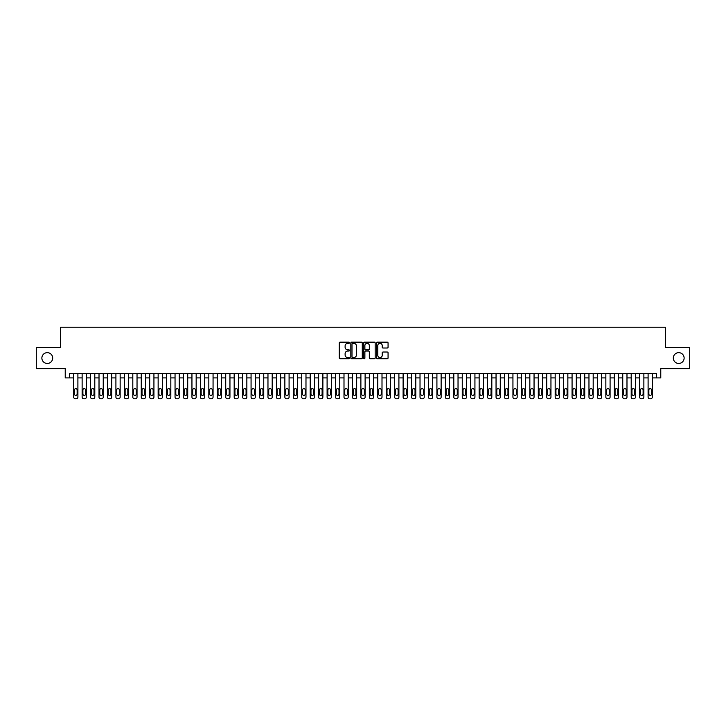 <?xml version="1.0" encoding="UTF-8"?>
<svg xmlns="http://www.w3.org/2000/svg" width="726" height="726" viewBox="0 0 726 726"><rect width="100%" height="100%" fill="white"/><g stroke="black" fill="none" stroke-linecap="round" stroke-linejoin="round"><path stroke-width="1.09" d="M349.487 342.745A0.581 0.581 0 0 0 348.907 342.164L340.095 342.164A0.826 0.826 0 0 0 339.269 342.99L339.269 357.918A0.826 0.826 0 0 0 340.095 358.744L348.907 358.744A0.581 0.581 0 0 0 349.487 358.163A0.581 0.581 0 0 0 348.907 357.582L347.763 357.582A2.65 2.65 0 0 1 345.113 354.932L345.113 353.689A2.65 2.65 0 0 1 347.763 351.039L348.907 351.039A0.581 0.581 0 0 0 349.487 350.458A0.581 0.581 0 0 0 348.907 349.878L347.763 349.878A2.65 2.65 0 0 1 345.113 347.219L345.113 345.975A2.65 2.65 0 0 1 347.763 343.325L348.907 343.325A0.581 0.581 0 0 0 349.487 342.745M673.311 358.054A5.409 5.409 0 0 0 678.719 363.463A5.409 5.409 0 0 0 684.128 358.054A5.409 5.409 0 0 0 678.719 352.654A5.409 5.409 0 0 0 673.311 358.054M41.872 358.054A5.409 5.409 0 0 0 47.281 363.463A5.409 5.409 0 0 0 52.689 358.054A5.409 5.409 0 0 0 47.281 352.654A5.409 5.409 0 0 0 41.872 358.054M387.23 348.008A0.826 0.826 0 0 0 388.065 347.182L388.065 342.99A0.826 0.826 0 0 0 387.23 342.164L377.447 342.164A0.826 0.826 0 0 0 376.622 342.99L376.622 357.918A0.826 0.826 0 0 0 377.447 358.744L387.23 358.744A0.826 0.826 0 0 0 388.065 357.918L388.065 352.863A0.826 0.826 0 0 0 387.23 352.028L383.047 352.028A0.826 0.826 0 0 0 382.212 352.863L382.212 355.368A2.214 2.214 0 0 1 379.997 357.582A2.214 2.214 0 0 1 377.783 355.368L377.783 345.54A2.214 2.214 0 0 1 379.997 343.325A2.214 2.214 0 0 1 382.212 345.54L382.212 347.182A0.826 0.826 0 0 0 383.047 348.008L387.23 348.008M69.46 377.91L69.46 373.69L656.54 373.69L656.54 377.91L660.769 377.91L660.769 368.617L689.7 368.617L689.7 347.5L665.415 347.5L665.415 327.226L60.585 327.226L60.585 347.5L36.3 347.5L36.3 368.617L65.231 368.617L65.231 377.91L73.68 377.91M362.274 342.99A0.826 0.826 0 0 0 361.448 342.164L351.665 342.164A0.826 0.826 0 0 0 350.83 342.99L350.83 357.918A0.826 0.826 0 0 0 351.665 358.744L361.448 358.744A0.826 0.826 0 0 0 362.274 357.918L362.274 342.99M364.552 342.164L374.335 342.164A0.826 0.826 0 0 1 375.17 342.99L375.17 357.918A0.826 0.826 0 0 1 374.335 358.744L370.151 358.744A0.826 0.826 0 0 1 369.325 357.918L369.325 351.865A0.826 0.826 0 0 0 368.49 351.039L365.713 351.039A0.826 0.826 0 0 0 364.888 351.865L364.888 358.163A0.581 0.581 0 0 1 364.307 358.744A0.581 0.581 0 0 1 363.726 358.163L363.726 342.99A0.826 0.826 0 0 1 364.552 342.164M77.9 373.69L77.9 397.086L77.9 377.91L82.129 377.91M86.349 373.69L86.349 397.086L86.349 377.91L90.578 377.91M94.797 373.69L94.797 397.086L94.797 377.91L99.017 377.91M103.246 373.69L103.246 397.086L103.246 377.91L107.466 377.91M111.695 373.69L111.695 397.086L111.695 377.91L115.915 377.91M120.144 373.69L120.144 397.086L120.144 377.91L124.364 377.91M128.584 373.69L128.584 397.086L128.584 377.91L132.813 377.91M137.032 373.69L137.032 397.086L137.032 377.91L141.261 377.91M145.481 373.69L145.481 397.086L145.481 377.91L149.701 377.91M153.93 373.69L153.93 397.086L153.93 377.91L158.15 377.91M162.379 373.69L162.379 397.086L162.379 377.91L166.599 377.91M170.828 373.69L170.828 397.086L170.828 377.91L175.048 377.91M179.268 373.69L179.268 397.086L179.268 377.91L183.496 377.91M187.716 373.69L187.716 397.086L187.716 377.91L191.945 377.91M196.165 373.69L196.165 397.086L196.165 377.91L200.385 377.91M204.614 373.69L204.614 397.086L204.614 377.91L208.834 377.91M213.063 373.69L213.063 397.086L213.063 377.91L217.283 377.91M221.512 373.69L221.512 397.086L221.512 377.91L225.732 377.91M229.951 373.69L229.951 397.086L229.951 377.91L234.18 377.91M238.4 373.69L238.4 397.086L238.4 377.91L242.629 377.91M246.849 373.69L246.849 397.086L246.849 377.91L251.069 377.91M255.298 373.69L255.298 397.086L255.298 377.91L259.518 377.91M263.747 373.69L263.747 397.086L263.747 377.91L267.967 377.91M272.196 373.69L272.196 397.086L272.196 377.91L276.415 377.91M280.635 373.69L280.635 397.086L280.635 377.91L284.864 377.91M289.084 373.69L289.084 397.086L289.084 377.91L293.313 377.91M297.533 373.69L297.533 397.086L297.533 377.91L301.753 377.91M305.982 373.69L305.982 397.086L305.982 377.91L310.202 377.91M314.431 373.69L314.431 397.086L314.431 377.91L318.65 377.91M322.879 373.69L322.879 397.086L322.879 377.91L327.099 377.91M331.319 373.69L331.319 397.086L331.319 377.91L335.548 377.91M339.768 373.69L339.768 397.086L339.768 377.91L343.997 377.91M348.217 373.69L348.217 397.086L348.217 377.91L352.437 377.91M356.666 373.69L356.666 397.086L356.666 377.91L360.886 377.91M365.114 373.69L365.114 397.086L365.114 377.91L369.334 377.91M373.563 373.69L373.563 397.086L373.563 377.91L377.783 377.91M382.003 373.69L382.003 397.086L382.003 377.91L386.232 377.91M390.452 373.69L390.452 397.086L390.452 377.91L394.681 377.91M398.901 373.69L398.901 397.086L398.901 377.91L403.121 377.91M407.35 373.69L407.35 397.086L407.35 377.91L411.569 377.91M415.798 373.69L415.798 397.086L415.798 377.91L420.018 377.91M424.247 373.69L424.247 397.086L424.247 377.91L428.467 377.91M432.687 373.69L432.687 397.086L432.687 377.91L436.916 377.91M441.136 373.69L441.136 397.086L441.136 377.91L445.365 377.91M449.585 373.69L449.585 397.086L449.585 377.91L453.804 377.91M458.033 373.69L458.033 397.086L458.033 377.91L462.253 377.91M466.482 373.69L466.482 397.086L466.482 377.91L470.702 377.91M474.931 373.69L474.931 397.086L474.931 377.91L479.151 377.91M483.371 373.69L483.371 397.086L483.371 377.91L487.6 377.91M491.82 373.69L491.82 397.086L491.82 377.91L496.049 377.91M500.268 373.69L500.268 397.086L500.268 377.91L504.488 377.91M508.717 373.69L508.717 397.086L508.717 377.91L512.937 377.91M517.166 373.69L517.166 397.086L517.166 377.91L521.386 377.91M525.615 373.69L525.615 397.086L525.615 377.91L529.835 377.91M534.055 373.69L534.055 397.086L534.055 377.91L538.284 377.91M542.503 373.69L542.503 397.086L542.503 377.91L546.732 377.91M550.952 373.69L550.952 397.086L550.952 377.91L555.172 377.91M559.401 373.69L559.401 397.086L559.401 377.91L563.621 377.91M567.85 373.69L567.85 397.086L567.85 377.91L572.07 377.91M576.299 373.69L576.299 397.086L576.299 377.91L580.519 377.91M584.739 373.69L584.739 397.086L584.739 377.91L588.967 377.91M593.187 373.69L593.187 397.086L593.187 377.91L597.416 377.91M601.636 373.69L601.636 397.086L601.636 377.91L605.856 377.91M610.085 373.69L610.085 397.086L610.085 377.91L614.305 377.91M618.534 373.69L618.534 397.086L618.534 377.91L622.754 377.91M626.983 373.69L626.983 397.086L626.983 377.91L631.203 377.91M635.422 373.69L635.422 397.086L635.422 377.91L639.651 377.91M643.871 373.69L643.871 397.086L643.871 377.91L648.1 377.91M652.32 373.69L652.32 397.086L652.32 377.91L656.54 377.91M352.573 343.325A0.581 0.581 0 0 0 351.992 343.906L351.992 357.01A0.581 0.581 0 0 0 352.573 357.582L353.78 357.582A2.65 2.65 0 0 0 356.43 354.932L356.43 345.975A2.65 2.65 0 0 0 353.78 343.325L352.573 343.325M369.325 345.585A2.214 2.214 0 0 0 367.102 343.371A2.214 2.214 0 0 0 364.888 345.585L364.888 349.043A0.826 0.826 0 0 0 365.713 349.878L368.49 349.878A0.826 0.826 0 0 0 369.325 349.043L369.325 345.585M74.442 394.046A1.352 1.352 90 0 0 75.794 395.398A1.352 1.352 90 0 0 77.147 394.046A1.352 1.352 -90 0 1 75.794 395.398A1.352 1.352 -90 0 1 74.442 394.046L74.442 389.989A1.352 1.352 -90 0 1 75.794 388.637A1.352 1.352 -90 0 1 77.147 389.989A1.352 1.352 90 0 0 75.794 388.637A1.352 1.352 90 0 0 74.442 389.989M73.68 373.69L73.68 397.086A1.688 1.688 90 0 0 75.368 398.774L76.212 398.774A1.688 1.688 90 0 0 77.9 397.086M77.147 389.989L77.147 394.046M75.368 398.774L76.212 398.774M82.891 394.046A1.352 1.352 90 0 0 84.234 395.398A1.352 1.352 90 0 0 85.586 394.046A1.352 1.352 -90 0 1 84.234 395.398A1.352 1.352 -90 0 1 82.891 394.046L82.891 389.989A1.352 1.352 -90 0 1 84.234 388.637A1.352 1.352 -90 0 1 85.586 389.989A1.352 1.352 90 0 0 84.234 388.637A1.352 1.352 90 0 0 82.891 389.989M82.129 373.69L82.129 397.086A1.688 1.688 90 0 0 83.817 398.774L84.661 398.774A1.688 1.688 90 0 0 86.349 397.086M91.331 394.046A1.352 1.352 90 0 0 92.683 395.398A1.352 1.352 90 0 0 94.035 394.046A1.352 1.352 -90 0 1 92.683 395.398A1.352 1.352 -90 0 1 91.331 394.046L91.331 389.989A1.352 1.352 -90 0 1 92.683 388.637A1.352 1.352 -90 0 1 94.035 389.989A1.352 1.352 90 0 0 92.683 388.637A1.352 1.352 90 0 0 91.331 389.989M90.578 373.69L90.578 397.086A1.688 1.688 90 0 0 92.266 398.774L93.109 398.774A1.688 1.688 90 0 0 94.797 397.086M99.78 394.046A1.352 1.352 90 0 0 101.132 395.398A1.352 1.352 90 0 0 102.484 394.046A1.352 1.352 -90 0 1 101.132 395.398A1.352 1.352 -90 0 1 99.78 394.046L99.78 389.989A1.352 1.352 -90 0 1 101.132 388.637A1.352 1.352 -90 0 1 102.484 389.989A1.352 1.352 90 0 0 101.132 388.637A1.352 1.352 90 0 0 99.78 389.989M99.017 373.69L99.017 397.086A1.688 1.688 90 0 0 100.714 398.774L101.558 398.774A1.688 1.688 90 0 0 103.246 397.086M108.228 394.046A1.352 1.352 90 0 0 109.581 395.398A1.352 1.352 90 0 0 110.933 394.046A1.352 1.352 -90 0 1 109.581 395.398A1.352 1.352 -90 0 1 108.228 394.046L108.228 389.989A1.352 1.352 -90 0 1 109.581 388.637A1.352 1.352 -90 0 1 110.933 389.989A1.352 1.352 90 0 0 109.581 388.637A1.352 1.352 90 0 0 108.228 389.989M107.466 373.69L107.466 397.086A1.688 1.688 90 0 0 109.154 398.774L110.007 398.774A1.688 1.688 90 0 0 111.695 397.086M85.586 389.989L85.586 394.046M83.817 398.774L84.661 398.774M94.035 389.989L94.035 394.046M92.266 398.774L93.109 398.774M102.484 389.989L102.484 394.046M100.714 398.774L101.558 398.774M110.933 389.989L110.933 394.046M109.154 398.774L110.007 398.774M116.677 394.046A1.352 1.352 90 0 0 118.029 395.398A1.352 1.352 90 0 0 119.382 394.046A1.352 1.352 -90 0 1 118.029 395.398A1.352 1.352 -90 0 1 116.677 394.046L116.677 389.989A1.352 1.352 -90 0 1 118.029 388.637A1.352 1.352 -90 0 1 119.382 389.989A1.352 1.352 90 0 0 118.029 388.637A1.352 1.352 90 0 0 116.677 389.989M115.915 373.69L115.915 397.086A1.688 1.688 90 0 0 117.603 398.774L118.447 398.774A1.688 1.688 90 0 0 120.144 397.086M119.382 389.989L119.382 394.046M117.603 398.774L118.447 398.774M125.126 394.046A1.352 1.352 90 0 0 126.478 395.398A1.352 1.352 90 0 0 127.83 394.046A1.352 1.352 -90 0 1 126.478 395.398A1.352 1.352 -90 0 1 125.126 394.046L125.126 389.989A1.352 1.352 -90 0 1 126.478 388.637A1.352 1.352 -90 0 1 127.83 389.989A1.352 1.352 90 0 0 126.478 388.637A1.352 1.352 90 0 0 125.126 389.989M124.364 373.69L124.364 397.086A1.688 1.688 90 0 0 126.052 398.774L126.896 398.774A1.688 1.688 90 0 0 128.584 397.086M133.575 394.046A1.352 1.352 90 0 0 134.918 395.398A1.352 1.352 90 0 0 136.27 394.046A1.352 1.352 -90 0 1 134.918 395.398A1.352 1.352 -90 0 1 133.575 394.046L133.575 389.989A1.352 1.352 -90 0 1 134.918 388.637A1.352 1.352 -90 0 1 136.27 389.989A1.352 1.352 90 0 0 134.918 388.637A1.352 1.352 90 0 0 133.575 389.989M132.813 373.69L132.813 397.086A1.688 1.688 90 0 0 134.501 398.774L135.345 398.774A1.688 1.688 90 0 0 137.032 397.086M142.015 394.046A1.352 1.352 90 0 0 143.367 395.398A1.352 1.352 90 0 0 144.719 394.046A1.352 1.352 -90 0 1 143.367 395.398A1.352 1.352 -90 0 1 142.015 394.046L142.015 389.989A1.352 1.352 -90 0 1 143.367 388.637A1.352 1.352 -90 0 1 144.719 389.989A1.352 1.352 90 0 0 143.367 388.637A1.352 1.352 90 0 0 142.015 389.989M141.261 373.69L141.261 397.086A1.688 1.688 90 0 0 142.949 398.774L143.793 398.774A1.688 1.688 90 0 0 145.481 397.086M150.464 394.046A1.352 1.352 90 0 0 151.816 395.398A1.352 1.352 90 0 0 153.168 394.046A1.352 1.352 -90 0 1 151.816 395.398A1.352 1.352 -90 0 1 150.464 394.046L150.464 389.989A1.352 1.352 -90 0 1 151.816 388.637A1.352 1.352 -90 0 1 153.168 389.989A1.352 1.352 90 0 0 151.816 388.637A1.352 1.352 90 0 0 150.464 389.989M149.701 373.69L149.701 397.086A1.688 1.688 90 0 0 151.398 398.774L152.242 398.774A1.688 1.688 90 0 0 153.93 397.086M158.912 394.046A1.352 1.352 90 0 0 160.264 395.398A1.352 1.352 90 0 0 161.617 394.046A1.352 1.352 -90 0 1 160.264 395.398A1.352 1.352 -90 0 1 158.912 394.046L158.912 389.989A1.352 1.352 -90 0 1 160.264 388.637A1.352 1.352 -90 0 1 161.617 389.989A1.352 1.352 90 0 0 160.264 388.637A1.352 1.352 90 0 0 158.912 389.989M158.15 373.69L158.15 397.086A1.688 1.688 90 0 0 159.838 398.774L160.691 398.774A1.688 1.688 90 0 0 162.379 397.086M127.83 389.989L127.83 394.046M126.052 398.774L126.896 398.774M136.27 389.989L136.27 394.046M134.501 398.774L135.345 398.774M144.719 389.989L144.719 394.046M142.949 398.774L143.793 398.774M153.168 389.989L153.168 394.046M151.398 398.774L152.242 398.774M161.617 389.989L161.617 394.046M159.838 398.774L160.691 398.774M167.361 394.046A1.352 1.352 90 0 0 168.713 395.398A1.352 1.352 90 0 0 170.066 394.046A1.352 1.352 -90 0 1 168.713 395.398A1.352 1.352 -90 0 1 167.361 394.046L167.361 389.989A1.352 1.352 -90 0 1 168.713 388.637A1.352 1.352 -90 0 1 170.066 389.989A1.352 1.352 90 0 0 168.713 388.637A1.352 1.352 90 0 0 167.361 389.989M166.599 373.69L166.599 397.086A1.688 1.688 90 0 0 168.287 398.774L169.131 398.774A1.688 1.688 90 0 0 170.828 397.086M170.066 389.989L170.066 394.046M168.287 398.774L169.131 398.774M175.81 394.046A1.352 1.352 90 0 0 177.162 395.398A1.352 1.352 90 0 0 178.514 394.046A1.352 1.352 -90 0 1 177.162 395.398A1.352 1.352 -90 0 1 175.81 394.046L175.81 389.989A1.352 1.352 -90 0 1 177.162 388.637A1.352 1.352 -90 0 1 178.514 389.989A1.352 1.352 90 0 0 177.162 388.637A1.352 1.352 90 0 0 175.81 389.989M175.048 373.69L175.048 397.086A1.688 1.688 90 0 0 176.736 398.774L177.58 398.774A1.688 1.688 90 0 0 179.268 397.086M178.514 389.989L178.514 394.046M176.736 398.774L177.58 398.774M184.259 394.046A1.352 1.352 90 0 0 185.602 395.398A1.352 1.352 90 0 0 186.954 394.046A1.352 1.352 -90 0 1 185.602 395.398A1.352 1.352 -90 0 1 184.259 394.046L184.259 389.989A1.352 1.352 -90 0 1 185.602 388.637A1.352 1.352 -90 0 1 186.954 389.989A1.352 1.352 90 0 0 185.602 388.637A1.352 1.352 90 0 0 184.259 389.989M183.496 373.69L183.496 397.086A1.688 1.688 90 0 0 185.184 398.774L186.028 398.774A1.688 1.688 90 0 0 187.716 397.086M186.954 389.989L186.954 394.046M185.184 398.774L186.028 398.774M192.699 394.046A1.352 1.352 90 0 0 194.051 395.398A1.352 1.352 90 0 0 195.403 394.046A1.352 1.352 -90 0 1 194.051 395.398A1.352 1.352 -90 0 1 192.699 394.046L192.699 389.989A1.352 1.352 -90 0 1 194.051 388.637A1.352 1.352 -90 0 1 195.403 389.989A1.352 1.352 90 0 0 194.051 388.637A1.352 1.352 90 0 0 192.699 389.989M191.945 373.69L191.945 397.086A1.688 1.688 90 0 0 193.633 398.774L194.477 398.774A1.688 1.688 90 0 0 196.165 397.086M195.403 389.989L195.403 394.046M193.633 398.774L194.477 398.774M201.147 394.046A1.352 1.352 90 0 0 202.5 395.398A1.352 1.352 90 0 0 203.852 394.046A1.352 1.352 -90 0 1 202.5 395.398A1.352 1.352 -90 0 1 201.147 394.046L201.147 389.989A1.352 1.352 -90 0 1 202.5 388.637A1.352 1.352 -90 0 1 203.852 389.989A1.352 1.352 90 0 0 202.5 388.637A1.352 1.352 90 0 0 201.147 389.989M200.385 373.69L200.385 397.086A1.688 1.688 90 0 0 202.082 398.774L202.926 398.774A1.688 1.688 90 0 0 204.614 397.086M203.852 389.989L203.852 394.046M202.082 398.774L202.926 398.774M209.596 394.046A1.352 1.352 90 0 0 210.948 395.398A1.352 1.352 90 0 0 212.301 394.046A1.352 1.352 -90 0 1 210.948 395.398A1.352 1.352 -90 0 1 209.596 394.046L209.596 389.989A1.352 1.352 -90 0 1 210.948 388.637A1.352 1.352 -90 0 1 212.301 389.989A1.352 1.352 90 0 0 210.948 388.637A1.352 1.352 90 0 0 209.596 389.989M208.834 373.69L208.834 397.086A1.688 1.688 90 0 0 210.522 398.774L211.375 398.774A1.688 1.688 90 0 0 213.063 397.086M212.301 389.989L212.301 394.046M210.522 398.774L211.375 398.774M218.045 394.046A1.352 1.352 90 0 0 219.397 395.398A1.352 1.352 90 0 0 220.749 394.046A1.352 1.352 -90 0 1 219.397 395.398A1.352 1.352 -90 0 1 218.045 394.046L218.045 389.989A1.352 1.352 -90 0 1 219.397 388.637A1.352 1.352 -90 0 1 220.749 389.989A1.352 1.352 90 0 0 219.397 388.637A1.352 1.352 90 0 0 218.045 389.989M217.283 373.69L217.283 397.086A1.688 1.688 90 0 0 218.971 398.774L219.815 398.774A1.688 1.688 90 0 0 221.512 397.086M226.494 394.046A1.352 1.352 90 0 0 227.846 395.398A1.352 1.352 90 0 0 229.198 394.046A1.352 1.352 -90 0 1 227.846 395.398A1.352 1.352 -90 0 1 226.494 394.046L226.494 389.989A1.352 1.352 -90 0 1 227.846 388.637A1.352 1.352 -90 0 1 229.198 389.989A1.352 1.352 90 0 0 227.846 388.637A1.352 1.352 90 0 0 226.494 389.989M225.732 373.69L225.732 397.086A1.688 1.688 90 0 0 227.419 398.774L228.263 398.774A1.688 1.688 90 0 0 229.951 397.086M234.943 394.046A1.352 1.352 90 0 0 236.286 395.398A1.352 1.352 90 0 0 237.638 394.046A1.352 1.352 -90 0 1 236.286 395.398A1.352 1.352 -90 0 1 234.943 394.046L234.943 389.989A1.352 1.352 -90 0 1 236.286 388.637A1.352 1.352 -90 0 1 237.638 389.989A1.352 1.352 90 0 0 236.286 388.637A1.352 1.352 90 0 0 234.943 389.989M234.18 373.69L234.18 397.086A1.688 1.688 90 0 0 235.868 398.774L236.712 398.774A1.688 1.688 90 0 0 238.4 397.086M243.382 394.046A1.352 1.352 90 0 0 244.735 395.398A1.352 1.352 90 0 0 246.087 394.046A1.352 1.352 -90 0 1 244.735 395.398A1.352 1.352 -90 0 1 243.382 394.046L243.382 389.989A1.352 1.352 -90 0 1 244.735 388.637A1.352 1.352 -90 0 1 246.087 389.989A1.352 1.352 90 0 0 244.735 388.637A1.352 1.352 90 0 0 243.382 389.989M242.629 373.69L242.629 397.086A1.688 1.688 90 0 0 244.317 398.774L245.161 398.774A1.688 1.688 90 0 0 246.849 397.086M251.831 394.046A1.352 1.352 90 0 0 253.183 395.398A1.352 1.352 90 0 0 254.536 394.046A1.352 1.352 -90 0 1 253.183 395.398A1.352 1.352 -90 0 1 251.831 394.046L251.831 389.989A1.352 1.352 -90 0 1 253.183 388.637A1.352 1.352 -90 0 1 254.536 389.989A1.352 1.352 90 0 0 253.183 388.637A1.352 1.352 90 0 0 251.831 389.989M251.069 373.69L251.069 397.086A1.688 1.688 90 0 0 252.766 398.774L253.61 398.774A1.688 1.688 90 0 0 255.298 397.086M260.28 394.046A1.352 1.352 90 0 0 261.632 395.398A1.352 1.352 90 0 0 262.984 394.046A1.352 1.352 -90 0 1 261.632 395.398A1.352 1.352 -90 0 1 260.28 394.046L260.28 389.989A1.352 1.352 -90 0 1 261.632 388.637A1.352 1.352 -90 0 1 262.984 389.989A1.352 1.352 90 0 0 261.632 388.637A1.352 1.352 90 0 0 260.28 389.989M259.518 373.69L259.518 397.086A1.688 1.688 90 0 0 261.206 398.774L262.059 398.774A1.688 1.688 90 0 0 263.747 397.086M268.729 394.046A1.352 1.352 90 0 0 270.081 395.398A1.352 1.352 90 0 0 271.433 394.046A1.352 1.352 -90 0 1 270.081 395.398A1.352 1.352 -90 0 1 268.729 394.046L268.729 389.989A1.352 1.352 -90 0 1 270.081 388.637A1.352 1.352 -90 0 1 271.433 389.989A1.352 1.352 90 0 0 270.081 388.637A1.352 1.352 90 0 0 268.729 389.989M267.967 373.69L267.967 397.086A1.688 1.688 90 0 0 269.655 398.774L270.499 398.774A1.688 1.688 90 0 0 272.196 397.086M277.178 394.046A1.352 1.352 90 0 0 278.53 395.398A1.352 1.352 90 0 0 279.882 394.046A1.352 1.352 -90 0 1 278.53 395.398A1.352 1.352 -90 0 1 277.178 394.046L277.178 389.989A1.352 1.352 -90 0 1 278.53 388.637A1.352 1.352 -90 0 1 279.882 389.989A1.352 1.352 90 0 0 278.53 388.637A1.352 1.352 90 0 0 277.178 389.989M276.415 373.69L276.415 397.086A1.688 1.688 90 0 0 278.103 398.774L278.947 398.774A1.688 1.688 90 0 0 280.635 397.086M285.627 394.046A1.352 1.352 90 0 0 286.97 395.398A1.352 1.352 90 0 0 288.322 394.046A1.352 1.352 -90 0 1 286.97 395.398A1.352 1.352 -90 0 1 285.627 394.046L285.627 389.989A1.352 1.352 -90 0 1 286.97 388.637A1.352 1.352 -90 0 1 288.322 389.989A1.352 1.352 90 0 0 286.97 388.637A1.352 1.352 90 0 0 285.627 389.989M284.864 373.69L284.864 397.086A1.688 1.688 90 0 0 286.552 398.774L287.396 398.774A1.688 1.688 90 0 0 289.084 397.086M294.066 394.046A1.352 1.352 90 0 0 295.418 395.398A1.352 1.352 90 0 0 296.771 394.046A1.352 1.352 -90 0 1 295.418 395.398A1.352 1.352 -90 0 1 294.066 394.046L294.066 389.989A1.352 1.352 -90 0 1 295.418 388.637A1.352 1.352 -90 0 1 296.771 389.989A1.352 1.352 90 0 0 295.418 388.637A1.352 1.352 90 0 0 294.066 389.989M293.313 373.69L293.313 397.086A1.688 1.688 90 0 0 295.001 398.774L295.845 398.774A1.688 1.688 90 0 0 297.533 397.086M302.515 394.046A1.352 1.352 90 0 0 303.867 395.398A1.352 1.352 90 0 0 305.219 394.046A1.352 1.352 -90 0 1 303.867 395.398A1.352 1.352 -90 0 1 302.515 394.046L302.515 389.989A1.352 1.352 -90 0 1 303.867 388.637A1.352 1.352 -90 0 1 305.219 389.989A1.352 1.352 90 0 0 303.867 388.637A1.352 1.352 90 0 0 302.515 389.989M301.753 373.69L301.753 397.086A1.688 1.688 90 0 0 303.45 398.774L304.294 398.774A1.688 1.688 90 0 0 305.982 397.086M310.964 394.046A1.352 1.352 90 0 0 312.316 395.398A1.352 1.352 90 0 0 313.668 394.046A1.352 1.352 -90 0 1 312.316 395.398A1.352 1.352 -90 0 1 310.964 394.046L310.964 389.989A1.352 1.352 -90 0 1 312.316 388.637A1.352 1.352 -90 0 1 313.668 389.989A1.352 1.352 90 0 0 312.316 388.637A1.352 1.352 90 0 0 310.964 389.989M310.202 373.69L310.202 397.086A1.688 1.688 90 0 0 311.89 398.774L312.743 398.774A1.688 1.688 90 0 0 314.431 397.086M319.413 394.046A1.352 1.352 90 0 0 320.765 395.398A1.352 1.352 90 0 0 322.117 394.046A1.352 1.352 -90 0 1 320.765 395.398A1.352 1.352 -90 0 1 319.413 394.046L319.413 389.989A1.352 1.352 -90 0 1 320.765 388.637A1.352 1.352 -90 0 1 322.117 389.989A1.352 1.352 90 0 0 320.765 388.637A1.352 1.352 90 0 0 319.413 389.989M318.65 373.69L318.65 397.086A1.688 1.688 90 0 0 320.338 398.774L321.182 398.774A1.688 1.688 90 0 0 322.879 397.086M327.862 394.046A1.352 1.352 90 0 0 329.214 395.398A1.352 1.352 90 0 0 330.566 394.046A1.352 1.352 -90 0 1 329.214 395.398A1.352 1.352 -90 0 1 327.862 394.046L327.862 389.989A1.352 1.352 -90 0 1 329.214 388.637A1.352 1.352 -90 0 1 330.566 389.989A1.352 1.352 90 0 0 329.214 388.637A1.352 1.352 90 0 0 327.862 389.989M327.099 373.69L327.099 397.086A1.688 1.688 90 0 0 328.787 398.774L329.631 398.774A1.688 1.688 90 0 0 331.319 397.086M336.31 394.046A1.352 1.352 90 0 0 337.654 395.398A1.352 1.352 90 0 0 339.006 394.046A1.352 1.352 -90 0 1 337.654 395.398A1.352 1.352 -90 0 1 336.31 394.046L336.31 389.989A1.352 1.352 -90 0 1 337.654 388.637A1.352 1.352 -90 0 1 339.006 389.989A1.352 1.352 90 0 0 337.654 388.637A1.352 1.352 90 0 0 336.31 389.989M335.548 373.69L335.548 397.086A1.688 1.688 90 0 0 337.236 398.774L338.08 398.774A1.688 1.688 90 0 0 339.768 397.086M344.75 394.046A1.352 1.352 90 0 0 346.102 395.398A1.352 1.352 90 0 0 347.455 394.046A1.352 1.352 -90 0 1 346.102 395.398A1.352 1.352 -90 0 1 344.75 394.046L344.75 389.989A1.352 1.352 -90 0 1 346.102 388.637A1.352 1.352 -90 0 1 347.455 389.989A1.352 1.352 90 0 0 346.102 388.637A1.352 1.352 90 0 0 344.75 389.989M343.997 373.69L343.997 397.086A1.688 1.688 90 0 0 345.685 398.774L346.529 398.774A1.688 1.688 90 0 0 348.217 397.086M353.199 394.046A1.352 1.352 90 0 0 354.551 395.398A1.352 1.352 90 0 0 355.903 394.046A1.352 1.352 -90 0 1 354.551 395.398A1.352 1.352 -90 0 1 353.199 394.046L353.199 389.989A1.352 1.352 -90 0 1 354.551 388.637A1.352 1.352 -90 0 1 355.903 389.989A1.352 1.352 90 0 0 354.551 388.637A1.352 1.352 90 0 0 353.199 389.989M352.437 373.69L352.437 397.086A1.688 1.688 90 0 0 354.134 398.774L354.978 398.774A1.688 1.688 90 0 0 356.666 397.086M361.648 394.046A1.352 1.352 90 0 0 363 395.398A1.352 1.352 90 0 0 364.352 394.046A1.352 1.352 -90 0 1 363 395.398A1.352 1.352 -90 0 1 361.648 394.046L361.648 389.989A1.352 1.352 -90 0 1 363 388.637A1.352 1.352 -90 0 1 364.352 389.989A1.352 1.352 90 0 0 363 388.637A1.352 1.352 90 0 0 361.648 389.989M360.886 373.69L360.886 397.086A1.688 1.688 90 0 0 362.573 398.774L363.427 398.774A1.688 1.688 90 0 0 365.114 397.086M220.749 389.989L220.749 394.046M218.971 398.774L219.815 398.774M229.198 389.989L229.198 394.046M227.419 398.774L228.263 398.774M237.638 389.989L237.638 394.046M235.868 398.774L236.712 398.774M246.087 389.989L246.087 394.046M244.317 398.774L245.161 398.774M254.536 389.989L254.536 394.046M252.766 398.774L253.61 398.774M262.984 389.989L262.984 394.046M261.206 398.774L262.059 398.774M271.433 389.989L271.433 394.046M269.655 398.774L270.499 398.774M279.882 389.989L279.882 394.046M278.103 398.774L278.947 398.774M288.322 389.989L288.322 394.046M286.552 398.774L287.396 398.774M296.771 389.989L296.771 394.046M295.001 398.774L295.845 398.774M305.219 389.989L305.219 394.046M303.45 398.774L304.294 398.774M313.668 389.989L313.668 394.046M311.89 398.774L312.743 398.774M322.117 389.989L322.117 394.046M320.338 398.774L321.182 398.774M330.566 389.989L330.566 394.046M328.787 398.774L329.631 398.774M339.006 389.989L339.006 394.046M337.236 398.774L338.08 398.774M347.455 389.989L347.455 394.046M345.685 398.774L346.529 398.774M355.903 389.989L355.903 394.046M354.134 398.774L354.978 398.774M364.352 389.989L364.352 394.046M362.573 398.774L363.427 398.774M370.097 394.046A1.352 1.352 90 0 0 371.449 395.398A1.352 1.352 90 0 0 372.801 394.046A1.352 1.352 -90 0 1 371.449 395.398A1.352 1.352 -90 0 1 370.097 394.046L370.097 389.989A1.352 1.352 -90 0 1 371.449 388.637A1.352 1.352 -90 0 1 372.801 389.989A1.352 1.352 90 0 0 371.449 388.637A1.352 1.352 90 0 0 370.097 389.989M369.334 373.69L369.334 397.086A1.688 1.688 90 0 0 371.022 398.774L371.866 398.774A1.688 1.688 90 0 0 373.563 397.086M378.545 394.046A1.352 1.352 90 0 0 379.898 395.398A1.352 1.352 90 0 0 381.25 394.046A1.352 1.352 -90 0 1 379.898 395.398A1.352 1.352 -90 0 1 378.545 394.046L378.545 389.989A1.352 1.352 -90 0 1 379.898 388.637A1.352 1.352 -90 0 1 381.25 389.989A1.352 1.352 90 0 0 379.898 388.637A1.352 1.352 90 0 0 378.545 389.989M377.783 373.69L377.783 397.086A1.688 1.688 90 0 0 379.471 398.774L380.315 398.774A1.688 1.688 90 0 0 382.003 397.086M386.994 394.046A1.352 1.352 90 0 0 388.346 395.398A1.352 1.352 90 0 0 389.69 394.046A1.352 1.352 -90 0 1 388.346 395.398A1.352 1.352 -90 0 1 386.994 394.046L386.994 389.989A1.352 1.352 -90 0 1 388.346 388.637A1.352 1.352 -90 0 1 389.69 389.989A1.352 1.352 90 0 0 388.346 388.637A1.352 1.352 90 0 0 386.994 389.989M386.232 373.69L386.232 397.086A1.688 1.688 90 0 0 387.92 398.774L388.764 398.774A1.688 1.688 90 0 0 390.452 397.086M395.434 394.046A1.352 1.352 90 0 0 396.786 395.398A1.352 1.352 90 0 0 398.138 394.046A1.352 1.352 -90 0 1 396.786 395.398A1.352 1.352 -90 0 1 395.434 394.046L395.434 389.989A1.352 1.352 -90 0 1 396.786 388.637A1.352 1.352 -90 0 1 398.138 389.989A1.352 1.352 90 0 0 396.786 388.637A1.352 1.352 90 0 0 395.434 389.989M394.681 373.69L394.681 397.086A1.688 1.688 90 0 0 396.369 398.774L397.213 398.774A1.688 1.688 90 0 0 398.901 397.086M403.883 394.046A1.352 1.352 90 0 0 405.235 395.398A1.352 1.352 90 0 0 406.587 394.046A1.352 1.352 -90 0 1 405.235 395.398A1.352 1.352 -90 0 1 403.883 394.046L403.883 389.989A1.352 1.352 -90 0 1 405.235 388.637A1.352 1.352 -90 0 1 406.587 389.989A1.352 1.352 90 0 0 405.235 388.637A1.352 1.352 90 0 0 403.883 389.989M403.121 373.69L403.121 397.086A1.688 1.688 90 0 0 404.818 398.774L405.662 398.774A1.688 1.688 90 0 0 407.35 397.086M412.332 394.046A1.352 1.352 90 0 0 413.684 395.398A1.352 1.352 90 0 0 415.036 394.046A1.352 1.352 -90 0 1 413.684 395.398A1.352 1.352 -90 0 1 412.332 394.046L412.332 389.989A1.352 1.352 -90 0 1 413.684 388.637A1.352 1.352 -90 0 1 415.036 389.989A1.352 1.352 90 0 0 413.684 388.637A1.352 1.352 90 0 0 412.332 389.989M411.569 373.69L411.569 397.086A1.688 1.688 90 0 0 413.257 398.774L414.11 398.774A1.688 1.688 90 0 0 415.798 397.086M420.781 394.046A1.352 1.352 90 0 0 422.133 395.398A1.352 1.352 90 0 0 423.485 394.046A1.352 1.352 -90 0 1 422.133 395.398A1.352 1.352 -90 0 1 420.781 394.046L420.781 389.989A1.352 1.352 -90 0 1 422.133 388.637A1.352 1.352 -90 0 1 423.485 389.989A1.352 1.352 90 0 0 422.133 388.637A1.352 1.352 90 0 0 420.781 389.989M420.018 373.69L420.018 397.086A1.688 1.688 90 0 0 421.706 398.774L422.55 398.774A1.688 1.688 90 0 0 424.247 397.086M429.229 394.046A1.352 1.352 90 0 0 430.582 395.398A1.352 1.352 90 0 0 431.934 394.046A1.352 1.352 -90 0 1 430.582 395.398A1.352 1.352 -90 0 1 429.229 394.046L429.229 389.989A1.352 1.352 -90 0 1 430.582 388.637A1.352 1.352 -90 0 1 431.934 389.989A1.352 1.352 90 0 0 430.582 388.637A1.352 1.352 90 0 0 429.229 389.989M428.467 373.69L428.467 397.086A1.688 1.688 90 0 0 430.155 398.774L430.999 398.774A1.688 1.688 90 0 0 432.687 397.086M437.678 394.046A1.352 1.352 90 0 0 439.03 395.398A1.352 1.352 90 0 0 440.373 394.046A1.352 1.352 -90 0 1 439.03 395.398A1.352 1.352 -90 0 1 437.678 394.046L437.678 389.989A1.352 1.352 -90 0 1 439.03 388.637A1.352 1.352 -90 0 1 440.373 389.989A1.352 1.352 90 0 0 439.03 388.637A1.352 1.352 90 0 0 437.678 389.989M436.916 373.69L436.916 397.086A1.688 1.688 90 0 0 438.604 398.774L439.448 398.774A1.688 1.688 90 0 0 441.136 397.086M446.118 394.046A1.352 1.352 90 0 0 447.47 395.398A1.352 1.352 90 0 0 448.822 394.046A1.352 1.352 -90 0 1 447.47 395.398A1.352 1.352 -90 0 1 446.118 394.046L446.118 389.989A1.352 1.352 -90 0 1 447.47 388.637A1.352 1.352 -90 0 1 448.822 389.989A1.352 1.352 90 0 0 447.47 388.637A1.352 1.352 90 0 0 446.118 389.989M445.365 373.69L445.365 397.086A1.688 1.688 90 0 0 447.053 398.774L447.897 398.774A1.688 1.688 90 0 0 449.585 397.086M372.801 389.989L372.801 394.046M371.022 398.774L371.866 398.774M381.25 389.989L381.25 394.046M379.471 398.774L380.315 398.774M389.69 389.989L389.69 394.046M387.92 398.774L388.764 398.774M398.138 389.989L398.138 394.046M396.369 398.774L397.213 398.774M406.587 389.989L406.587 394.046M404.818 398.774L405.662 398.774M415.036 389.989L415.036 394.046M413.257 398.774L414.11 398.774M423.485 389.989L423.485 394.046M421.706 398.774L422.55 398.774M431.934 389.989L431.934 394.046M430.155 398.774L430.999 398.774M440.373 389.989L440.373 394.046M438.604 398.774L439.448 398.774M448.822 389.989L448.822 394.046M447.053 398.774L447.897 398.774M454.567 394.046A1.352 1.352 90 0 0 455.919 395.398A1.352 1.352 90 0 0 457.271 394.046A1.352 1.352 -90 0 1 455.919 395.398A1.352 1.352 -90 0 1 454.567 394.046L454.567 389.989A1.352 1.352 -90 0 1 455.919 388.637A1.352 1.352 -90 0 1 457.271 389.989A1.352 1.352 90 0 0 455.919 388.637A1.352 1.352 90 0 0 454.567 389.989M453.804 373.69L453.804 397.086A1.688 1.688 90 0 0 455.501 398.774L456.345 398.774A1.688 1.688 90 0 0 458.033 397.086M457.271 389.989L457.271 394.046M455.501 398.774L456.345 398.774M463.016 394.046A1.352 1.352 90 0 0 464.368 395.398A1.352 1.352 90 0 0 465.72 394.046A1.352 1.352 -90 0 1 464.368 395.398A1.352 1.352 -90 0 1 463.016 394.046L463.016 389.989A1.352 1.352 -90 0 1 464.368 388.637A1.352 1.352 -90 0 1 465.72 389.989A1.352 1.352 90 0 0 464.368 388.637A1.352 1.352 90 0 0 463.016 389.989M462.253 373.69L462.253 397.086A1.688 1.688 90 0 0 463.941 398.774L464.794 398.774A1.688 1.688 90 0 0 466.482 397.086M471.464 394.046A1.352 1.352 90 0 0 472.817 395.398A1.352 1.352 90 0 0 474.169 394.046A1.352 1.352 -90 0 1 472.817 395.398A1.352 1.352 -90 0 1 471.464 394.046L471.464 389.989A1.352 1.352 -90 0 1 472.817 388.637A1.352 1.352 -90 0 1 474.169 389.989A1.352 1.352 90 0 0 472.817 388.637A1.352 1.352 90 0 0 471.464 389.989M470.702 373.69L470.702 397.086A1.688 1.688 90 0 0 472.39 398.774L473.234 398.774A1.688 1.688 90 0 0 474.931 397.086M479.913 394.046A1.352 1.352 90 0 0 481.265 395.398A1.352 1.352 90 0 0 482.618 394.046A1.352 1.352 -90 0 1 481.265 395.398A1.352 1.352 -90 0 1 479.913 394.046L479.913 389.989A1.352 1.352 -90 0 1 481.265 388.637A1.352 1.352 -90 0 1 482.618 389.989A1.352 1.352 90 0 0 481.265 388.637A1.352 1.352 90 0 0 479.913 389.989M479.151 373.69L479.151 397.086A1.688 1.688 90 0 0 480.839 398.774L481.683 398.774A1.688 1.688 90 0 0 483.371 397.086M488.362 394.046A1.352 1.352 90 0 0 489.714 395.398A1.352 1.352 90 0 0 491.057 394.046A1.352 1.352 -90 0 1 489.714 395.398A1.352 1.352 -90 0 1 488.362 394.046L488.362 389.989A1.352 1.352 -90 0 1 489.714 388.637A1.352 1.352 -90 0 1 491.057 389.989A1.352 1.352 90 0 0 489.714 388.637A1.352 1.352 90 0 0 488.362 389.989M487.6 373.69L487.6 397.086A1.688 1.688 90 0 0 489.288 398.774L490.132 398.774A1.688 1.688 90 0 0 491.82 397.086M496.802 394.046A1.352 1.352 90 0 0 498.154 395.398A1.352 1.352 90 0 0 499.506 394.046A1.352 1.352 -90 0 1 498.154 395.398A1.352 1.352 -90 0 1 496.802 394.046L496.802 389.989A1.352 1.352 -90 0 1 498.154 388.637A1.352 1.352 -90 0 1 499.506 389.989A1.352 1.352 90 0 0 498.154 388.637A1.352 1.352 90 0 0 496.802 389.989M496.049 373.69L496.049 397.086A1.688 1.688 90 0 0 497.737 398.774L498.58 398.774A1.688 1.688 90 0 0 500.268 397.086M505.251 394.046A1.352 1.352 90 0 0 506.603 395.398A1.352 1.352 90 0 0 507.955 394.046A1.352 1.352 -90 0 1 506.603 395.398A1.352 1.352 -90 0 1 505.251 394.046L505.251 389.989A1.352 1.352 -90 0 1 506.603 388.637A1.352 1.352 -90 0 1 507.955 389.989A1.352 1.352 90 0 0 506.603 388.637A1.352 1.352 90 0 0 505.251 389.989M504.488 373.69L504.488 397.086A1.688 1.688 90 0 0 506.185 398.774L507.029 398.774A1.688 1.688 90 0 0 508.717 397.086M513.699 394.046A1.352 1.352 90 0 0 515.052 395.398A1.352 1.352 90 0 0 516.404 394.046A1.352 1.352 -90 0 1 515.052 395.398A1.352 1.352 -90 0 1 513.699 394.046L513.699 389.989A1.352 1.352 -90 0 1 515.052 388.637A1.352 1.352 -90 0 1 516.404 389.989A1.352 1.352 90 0 0 515.052 388.637A1.352 1.352 90 0 0 513.699 389.989M512.937 373.69L512.937 397.086A1.688 1.688 90 0 0 514.625 398.774L515.478 398.774A1.688 1.688 90 0 0 517.166 397.086M522.148 394.046A1.352 1.352 90 0 0 523.5 395.398A1.352 1.352 90 0 0 524.853 394.046A1.352 1.352 -90 0 1 523.5 395.398A1.352 1.352 -90 0 1 522.148 394.046L522.148 389.989A1.352 1.352 -90 0 1 523.5 388.637A1.352 1.352 -90 0 1 524.853 389.989A1.352 1.352 90 0 0 523.5 388.637A1.352 1.352 90 0 0 522.148 389.989M521.386 373.69L521.386 397.086A1.688 1.688 90 0 0 523.074 398.774L523.918 398.774A1.688 1.688 90 0 0 525.615 397.086M530.597 394.046A1.352 1.352 90 0 0 531.949 395.398A1.352 1.352 90 0 0 533.301 394.046A1.352 1.352 -90 0 1 531.949 395.398A1.352 1.352 -90 0 1 530.597 394.046L530.597 389.989A1.352 1.352 -90 0 1 531.949 388.637A1.352 1.352 -90 0 1 533.301 389.989A1.352 1.352 90 0 0 531.949 388.637A1.352 1.352 90 0 0 530.597 389.989M529.835 373.69L529.835 397.086A1.688 1.688 90 0 0 531.523 398.774L532.367 398.774A1.688 1.688 90 0 0 534.055 397.086M539.046 394.046A1.352 1.352 90 0 0 540.398 395.398A1.352 1.352 90 0 0 541.741 394.046A1.352 1.352 -90 0 1 540.398 395.398A1.352 1.352 -90 0 1 539.046 394.046L539.046 389.989A1.352 1.352 -90 0 1 540.398 388.637A1.352 1.352 -90 0 1 541.741 389.989A1.352 1.352 90 0 0 540.398 388.637A1.352 1.352 90 0 0 539.046 389.989M538.284 373.69L538.284 397.086A1.688 1.688 90 0 0 539.972 398.774L540.816 398.774A1.688 1.688 90 0 0 542.503 397.086M465.72 389.989L465.72 394.046M463.941 398.774L464.794 398.774M474.169 389.989L474.169 394.046M472.39 398.774L473.234 398.774M482.618 389.989L482.618 394.046M480.839 398.774L481.683 398.774M491.057 389.989L491.057 394.046M489.288 398.774L490.132 398.774M499.506 389.989L499.506 394.046M497.737 398.774L498.58 398.774M507.955 389.989L507.955 394.046M506.185 398.774L507.029 398.774M516.404 389.989L516.404 394.046M514.625 398.774L515.478 398.774M524.853 389.989L524.853 394.046M523.074 398.774L523.918 398.774M533.301 389.989L533.301 394.046M531.523 398.774L532.367 398.774M541.741 389.989L541.741 394.046M539.972 398.774L540.816 398.774M547.486 394.046A1.352 1.352 90 0 0 548.838 395.398A1.352 1.352 90 0 0 550.19 394.046A1.352 1.352 -90 0 1 548.838 395.398A1.352 1.352 -90 0 1 547.486 394.046L547.486 389.989A1.352 1.352 -90 0 1 548.838 388.637A1.352 1.352 -90 0 1 550.19 389.989A1.352 1.352 90 0 0 548.838 388.637A1.352 1.352 90 0 0 547.486 389.989M546.732 373.69L546.732 397.086A1.688 1.688 90 0 0 548.42 398.774L549.264 398.774A1.688 1.688 90 0 0 550.952 397.086M550.19 389.989L550.19 394.046M548.42 398.774L549.264 398.774M555.934 394.046A1.352 1.352 90 0 0 557.287 395.398A1.352 1.352 90 0 0 558.639 394.046A1.352 1.352 -90 0 1 557.287 395.398A1.352 1.352 -90 0 1 555.934 394.046L555.934 389.989A1.352 1.352 -90 0 1 557.287 388.637A1.352 1.352 -90 0 1 558.639 389.989A1.352 1.352 90 0 0 557.287 388.637A1.352 1.352 90 0 0 555.934 389.989M555.172 373.69L555.172 397.086A1.688 1.688 90 0 0 556.869 398.774L557.713 398.774A1.688 1.688 90 0 0 559.401 397.086M558.639 389.989L558.639 394.046M556.869 398.774L557.713 398.774M564.383 394.046A1.352 1.352 90 0 0 565.736 395.398A1.352 1.352 90 0 0 567.088 394.046A1.352 1.352 -90 0 1 565.736 395.398A1.352 1.352 -90 0 1 564.383 394.046L564.383 389.989A1.352 1.352 -90 0 1 565.736 388.637A1.352 1.352 -90 0 1 567.088 389.989A1.352 1.352 90 0 0 565.736 388.637A1.352 1.352 90 0 0 564.383 389.989M563.621 373.69L563.621 397.086A1.688 1.688 90 0 0 565.309 398.774L566.162 398.774A1.688 1.688 90 0 0 567.85 397.086M567.088 389.989L567.088 394.046M565.309 398.774L566.162 398.774M572.832 394.046A1.352 1.352 90 0 0 574.184 395.398A1.352 1.352 90 0 0 575.537 394.046A1.352 1.352 -90 0 1 574.184 395.398A1.352 1.352 -90 0 1 572.832 394.046L572.832 389.989A1.352 1.352 -90 0 1 574.184 388.637A1.352 1.352 -90 0 1 575.537 389.989A1.352 1.352 90 0 0 574.184 388.637A1.352 1.352 90 0 0 572.832 389.989M572.07 373.69L572.07 397.086A1.688 1.688 90 0 0 573.758 398.774L574.602 398.774A1.688 1.688 90 0 0 576.299 397.086M575.537 389.989L575.537 394.046M573.758 398.774L574.602 398.774M581.281 394.046A1.352 1.352 90 0 0 582.633 395.398A1.352 1.352 90 0 0 583.985 394.046A1.352 1.352 -90 0 1 582.633 395.398A1.352 1.352 -90 0 1 581.281 394.046L581.281 389.989A1.352 1.352 -90 0 1 582.633 388.637A1.352 1.352 -90 0 1 583.985 389.989A1.352 1.352 90 0 0 582.633 388.637A1.352 1.352 90 0 0 581.281 389.989M580.519 373.69L580.519 397.086A1.688 1.688 90 0 0 582.207 398.774L583.051 398.774A1.688 1.688 90 0 0 584.739 397.086M583.985 389.989L583.985 394.046M582.207 398.774L583.051 398.774M589.73 394.046A1.352 1.352 90 0 0 591.082 395.398A1.352 1.352 90 0 0 592.425 394.046A1.352 1.352 -90 0 1 591.082 395.398A1.352 1.352 -90 0 1 589.73 394.046L589.73 389.989A1.352 1.352 -90 0 1 591.082 388.637A1.352 1.352 -90 0 1 592.425 389.989A1.352 1.352 90 0 0 591.082 388.637A1.352 1.352 90 0 0 589.73 389.989M588.967 373.69L588.967 397.086A1.688 1.688 90 0 0 590.655 398.774L591.499 398.774A1.688 1.688 90 0 0 593.187 397.086M592.425 389.989L592.425 394.046M590.655 398.774L591.499 398.774M598.17 394.046A1.352 1.352 90 0 0 599.522 395.398A1.352 1.352 90 0 0 600.874 394.046A1.352 1.352 -90 0 1 599.522 395.398A1.352 1.352 -90 0 1 598.17 394.046L598.17 389.989A1.352 1.352 -90 0 1 599.522 388.637A1.352 1.352 -90 0 1 600.874 389.989A1.352 1.352 90 0 0 599.522 388.637A1.352 1.352 90 0 0 598.17 389.989M597.416 373.69L597.416 397.086A1.688 1.688 90 0 0 599.104 398.774L599.948 398.774A1.688 1.688 90 0 0 601.636 397.086M606.618 394.046A1.352 1.352 90 0 0 607.971 395.398A1.352 1.352 90 0 0 609.323 394.046A1.352 1.352 -90 0 1 607.971 395.398A1.352 1.352 -90 0 1 606.618 394.046L606.618 389.989A1.352 1.352 -90 0 1 607.971 388.637A1.352 1.352 -90 0 1 609.323 389.989A1.352 1.352 90 0 0 607.971 388.637A1.352 1.352 90 0 0 606.618 389.989M605.856 373.69L605.856 397.086A1.688 1.688 90 0 0 607.553 398.774L608.397 398.774A1.688 1.688 90 0 0 610.085 397.086M615.067 394.046A1.352 1.352 90 0 0 616.419 395.398A1.352 1.352 90 0 0 617.772 394.046A1.352 1.352 -90 0 1 616.419 395.398A1.352 1.352 -90 0 1 615.067 394.046L615.067 389.989A1.352 1.352 -90 0 1 616.419 388.637A1.352 1.352 -90 0 1 617.772 389.989A1.352 1.352 90 0 0 616.419 388.637A1.352 1.352 90 0 0 615.067 389.989M614.305 373.69L614.305 397.086A1.688 1.688 90 0 0 615.993 398.774L616.846 398.774A1.688 1.688 90 0 0 618.534 397.086M623.516 394.046A1.352 1.352 90 0 0 624.868 395.398A1.352 1.352 90 0 0 626.22 394.046A1.352 1.352 -90 0 1 624.868 395.398A1.352 1.352 -90 0 1 623.516 394.046L623.516 389.989A1.352 1.352 -90 0 1 624.868 388.637A1.352 1.352 -90 0 1 626.22 389.989A1.352 1.352 90 0 0 624.868 388.637A1.352 1.352 90 0 0 623.516 389.989M622.754 373.69L622.754 397.086A1.688 1.688 90 0 0 624.442 398.774L625.286 398.774A1.688 1.688 90 0 0 626.983 397.086M631.965 394.046A1.352 1.352 90 0 0 633.317 395.398A1.352 1.352 90 0 0 634.669 394.046A1.352 1.352 -90 0 1 633.317 395.398A1.352 1.352 -90 0 1 631.965 394.046L631.965 389.989A1.352 1.352 -90 0 1 633.317 388.637A1.352 1.352 -90 0 1 634.669 389.989A1.352 1.352 90 0 0 633.317 388.637A1.352 1.352 90 0 0 631.965 389.989M631.203 373.69L631.203 397.086A1.688 1.688 90 0 0 632.89 398.774L633.734 398.774A1.688 1.688 90 0 0 635.422 397.086M640.414 394.046A1.352 1.352 90 0 0 641.766 395.398A1.352 1.352 90 0 0 643.109 394.046A1.352 1.352 -90 0 1 641.766 395.398A1.352 1.352 -90 0 1 640.414 394.046L640.414 389.989A1.352 1.352 -90 0 1 641.766 388.637A1.352 1.352 -90 0 1 643.109 389.989A1.352 1.352 90 0 0 641.766 388.637A1.352 1.352 90 0 0 640.414 389.989M639.651 373.69L639.651 397.086A1.688 1.688 90 0 0 641.339 398.774L642.183 398.774A1.688 1.688 90 0 0 643.871 397.086M648.853 394.046A1.352 1.352 90 0 0 650.206 395.398A1.352 1.352 90 0 0 651.558 394.046A1.352 1.352 -90 0 1 650.206 395.398A1.352 1.352 -90 0 1 648.853 394.046L648.853 389.989A1.352 1.352 -90 0 1 650.206 388.637A1.352 1.352 -90 0 1 651.558 389.989A1.352 1.352 90 0 0 650.206 388.637A1.352 1.352 90 0 0 648.853 389.989M648.1 373.69L648.1 397.086A1.688 1.688 90 0 0 649.788 398.774L650.632 398.774A1.688 1.688 90 0 0 652.32 397.086M600.874 389.989L600.874 394.046M599.104 398.774L599.948 398.774M609.323 389.989L609.323 394.046M607.553 398.774L608.397 398.774M617.772 389.989L617.772 394.046M615.993 398.774L616.846 398.774M626.22 389.989L626.22 394.046M624.442 398.774L625.286 398.774M634.669 389.989L634.669 394.046M632.89 398.774L633.734 398.774M643.109 389.989L643.109 394.046M641.339 398.774L642.183 398.774M651.558 389.989L651.558 394.046M649.788 398.774L650.632 398.774"/></g></svg>
